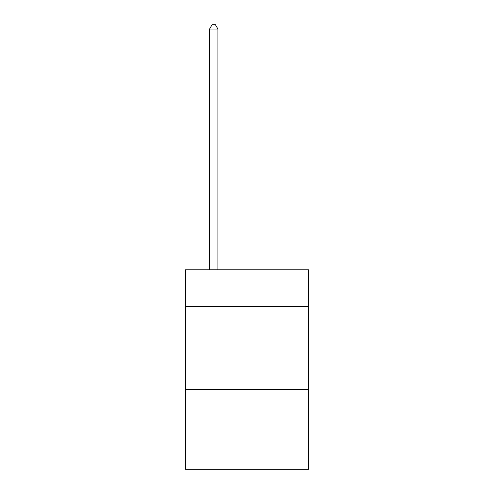 <?xml version="1.0" encoding="UTF-8"?>
<svg xmlns="http://www.w3.org/2000/svg" width="494" height="494" viewBox="0 0 494 494"><rect width="100%" height="100%" fill="white"/><g stroke="black" fill="none" stroke-linecap="round" stroke-linejoin="round"><path stroke-width="0.74" d="M308.522 306.36L308.522 269.78L185.478 269.78L185.478 306.36L308.522 306.36L308.522 469.3L185.478 469.3L185.478 306.36M308.522 389.494L185.478 389.494M217.903 269.78L217.903 29.023L209.592 29.023L209.592 269.78M209.592 29.023L212.087 24.7L215.409 24.7L217.903 29.023"/></g></svg>
